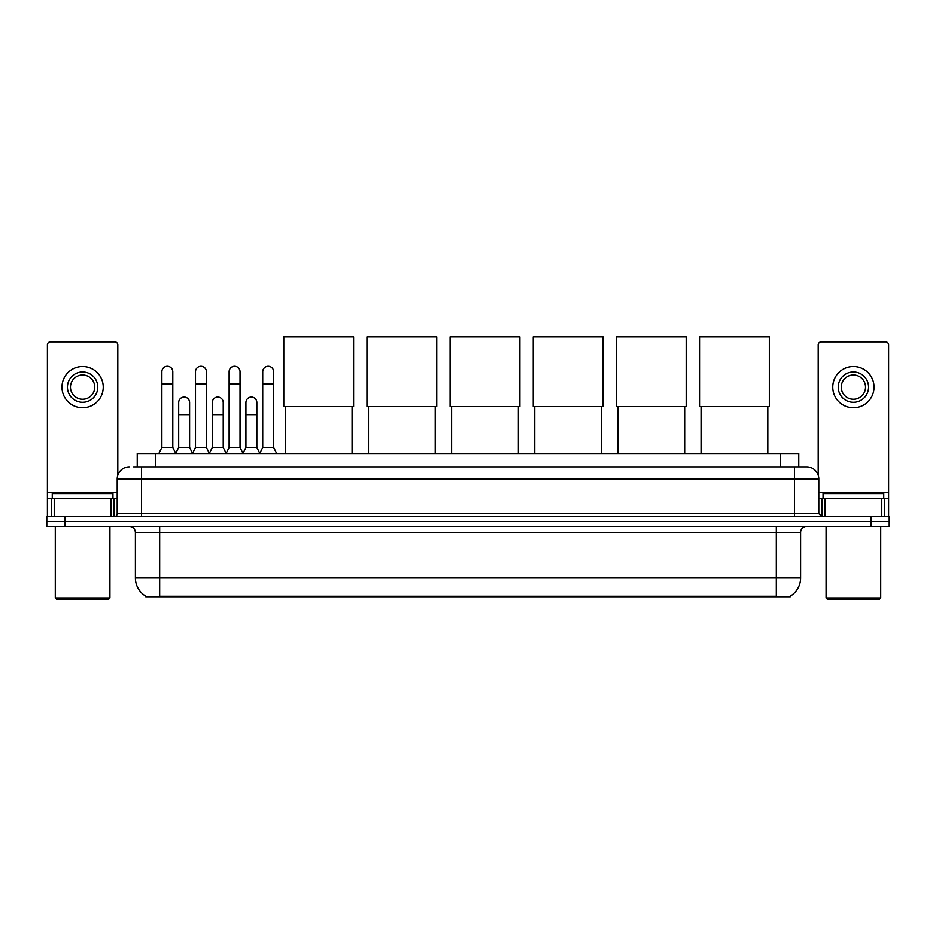 <?xml version="1.0" encoding="UTF-8"?>
<svg xmlns="http://www.w3.org/2000/svg" width="936" height="936" viewBox="0 0 936 936"><rect width="100%" height="100%" fill="white"/><g stroke="black" fill="none" stroke-linecap="round" stroke-linejoin="round"><path stroke-width="1.4" d="M137.241 466.877L137.241 453.527L798.759 453.527L798.759 466.877M790.277 596.162L790.277 596.759L145.724 596.759L145.724 596.162M145.911 596.267A21.247 21.247 0 0 1 135.404 577.945L159.682 577.945L159.682 596.267L776.318 596.267L776.318 577.945L800.596 577.945L800.596 532.42A6.072 6.072 0 0 1 806.657 526.36M135.404 577.945L135.404 532.42C135.053 528.735 133.029 526.711 129.343 526.36M790.089 596.267A21.247 21.247 0 0 0 800.596 577.945M65.005 516.649L889.2 516.649L889.2 521.504L46.8 521.504L46.8 526.36L65.005 526.36L65.005 521.504L46.8 521.504L46.8 516.649L65.005 516.649L65.005 521.504L889.2 521.504L889.2 526.36L65.005 526.36M133.871 466.877L806.657 466.877A12.133 12.133 0 0 1 818.801 479.01L818.801 513.607L821.831 516.649M133.591 466.877L141.476 466.877L141.476 479.01L117.199 479.01L117.199 513.607A3.03 3.03 0 0 1 114.169 516.649M129.343 466.877A12.133 12.133 0 0 0 117.199 479.01M818.801 479.01L794.524 479.01L794.524 466.877L806.657 466.877M110.986 516.649L110.986 498.432L54.23 498.432L54.23 516.649M117.807 475.231L117.807 344.893A3.03 3.03 0 0 0 114.777 341.851L50.439 341.851A3.03 3.03 0 0 0 47.408 344.893L47.408 498.432L54.23 498.432M110.986 498.432L117.199 498.432M47.408 516.649L47.408 498.432M82.614 371.955A15.175 15.175 0 0 0 67.439 387.13A15.175 15.175 0 0 0 82.614 402.305A15.175 15.175 0 0 0 97.777 387.13A15.175 15.175 0 0 0 82.614 371.955M82.614 374.985A12.133 12.133 0 0 0 70.469 387.13A12.133 12.133 0 0 0 82.614 399.262A12.133 12.133 0 0 0 94.747 387.13A12.133 12.133 0 0 0 82.614 374.985M82.614 407.768A20.639 20.639 0 0 0 103.241 387.13A20.639 20.639 0 0 0 82.614 366.491A20.639 20.639 0 0 0 61.975 387.13A20.639 20.639 0 0 0 82.614 407.768M108.705 599.18L56.511 599.18L55.294 597.975L109.921 597.975L108.705 599.18M55.294 526.36L55.294 597.975M109.921 526.36L109.921 597.975M112.952 498.432L112.952 493.576L52.264 493.576L52.264 498.432M285.316 406.61L285.316 453.527M352.076 406.61L352.076 453.527M283.795 336.82L353.597 336.82L353.597 406.61L283.795 406.61L283.795 336.82M368.468 406.61L368.468 453.527M435.228 406.61L435.228 453.527M366.947 336.82L436.749 336.82L436.749 406.61L366.947 406.61L366.947 336.82M451.608 406.61L451.608 453.527M518.368 406.61L518.368 453.527M450.099 336.82L519.889 336.82L519.889 406.61L450.099 406.61L450.099 336.82M534.76 406.61L534.76 453.527M601.52 406.61L601.52 453.527M533.239 336.82L603.041 336.82L603.041 406.61L533.239 406.61L533.239 336.82M617.912 406.61L617.912 453.527M684.672 406.61L684.672 453.527M616.391 336.82L686.182 336.82L686.182 406.61L616.391 406.61L616.391 336.82M701.052 406.61L701.052 453.527M767.812 406.61L767.812 453.527M699.543 336.82L769.333 336.82L769.333 406.61L699.543 406.61L699.543 336.82M158.839 453.527L161.869 447.455L172.797 447.455L175.828 453.527M172.797 447.455L172.797 371.709A5.464 5.464 0 0 0 167.333 366.245A5.464 5.464 0 0 1 167.673 366.257M161.869 447.455L161.869 383.854L172.797 383.854M161.869 383.854L161.869 371.709A5.464 5.464 0 0 1 167.333 366.245M192.465 453.527L195.495 447.455L206.423 447.455L209.453 453.527M206.423 447.455L206.423 371.709A5.464 5.464 0 0 0 200.959 366.245A5.464 5.464 0 0 1 201.298 366.257M195.495 447.455L195.495 383.854L206.423 383.854M195.495 383.854L195.495 371.709A5.464 5.464 0 0 1 200.959 366.245M226.079 453.527L229.121 447.455L240.037 447.455L243.079 453.527M240.037 447.455L240.037 371.709A5.464 5.464 0 0 0 234.585 366.245A5.464 5.464 0 0 1 234.924 366.257M229.121 447.455L229.121 383.854L240.037 383.854M229.121 383.854L229.121 371.709A5.464 5.464 0 0 1 234.585 366.245M259.705 453.527L262.735 447.455L273.663 447.455L276.705 453.527M273.663 447.455L273.663 371.709A5.464 5.464 0 0 0 268.199 366.245A5.464 5.464 0 0 1 268.55 366.257M262.735 447.455L262.735 383.854L273.663 383.854M262.735 383.854L262.735 371.709A5.464 5.464 0 0 1 268.199 366.245M175.734 453.34L178.682 447.455L189.61 447.455L192.547 453.34M189.61 447.455L189.61 402.538A5.464 5.464 0 0 0 184.486 397.098A5.464 5.464 0 0 1 189.61 402.538M178.682 447.455L178.682 414.683L189.61 414.683M178.682 414.683L178.682 402.538A5.464 5.464 0 0 1 184.486 397.098M209.36 453.34L212.308 447.455L223.236 447.455L226.173 453.34M223.236 447.455L223.236 402.538A5.464 5.464 0 0 0 218.111 397.098A5.464 5.464 0 0 1 223.236 402.538M212.308 447.455L212.308 414.683L223.236 414.683M212.308 414.683L212.308 402.538A5.464 5.464 0 0 1 218.111 397.098M242.986 453.34L245.934 447.455L256.85 447.455L259.798 453.34M256.85 447.455L256.85 402.538A5.464 5.464 0 0 0 251.737 397.098A5.464 5.464 0 0 1 256.85 402.538M245.934 447.455L245.934 414.683L256.85 414.683M245.934 414.683L245.934 402.538A5.464 5.464 0 0 1 251.737 397.098M881.77 516.649L881.77 498.432L825.014 498.432L825.014 516.649M881.77 498.432L888.592 498.432L888.592 344.893A3.03 3.03 0 0 0 885.561 341.851L821.223 341.851A3.03 3.03 0 0 0 818.193 344.893L818.193 475.231M818.801 498.432L825.014 498.432M888.592 498.432L888.592 516.649M853.386 371.955A15.175 15.175 0 0 0 838.223 387.13A15.175 15.175 0 0 0 853.386 402.305A15.175 15.175 0 0 0 868.561 387.13A15.175 15.175 0 0 0 853.386 371.955M853.386 374.985A12.133 12.133 0 0 0 841.253 387.13A12.133 12.133 0 0 0 853.386 399.262A12.133 12.133 0 0 0 865.531 387.13A12.133 12.133 0 0 0 853.386 374.985M853.386 407.768A20.639 20.639 0 0 0 874.025 387.13A20.639 20.639 0 0 0 853.386 366.491A20.639 20.639 0 0 0 832.759 387.13A20.639 20.639 0 0 0 853.386 407.768M879.489 599.18L827.295 599.18L826.078 597.975L880.706 597.975L879.489 599.18M826.078 526.36L826.078 597.975M880.706 526.36L880.706 597.975M883.736 498.432L883.736 493.576L823.048 493.576L823.048 498.432M773.885 596.759L773.885 596.162M162.115 596.759L162.115 596.162M155.446 466.877L155.446 453.527M780.554 466.877L780.554 453.527M776.318 526.36L776.318 532.42L135.404 532.42M800.596 532.42L776.318 532.42L776.318 577.945L159.682 577.945L159.682 526.36M870.995 526.36L870.995 516.649M141.476 516.649L141.476 513.607L818.801 513.607M117.199 513.607L141.476 513.607L141.476 479.01L794.524 479.01L794.524 516.649M117.199 492.371L47.408 492.371M113.97 498.432L113.97 516.649M47.455 498.432L47.455 516.649M51.246 516.649L51.246 498.432M888.592 492.371L818.801 492.371M888.545 516.649L888.545 498.432M884.754 498.432L884.754 516.649M822.03 516.649L822.03 498.432"/></g></svg>
